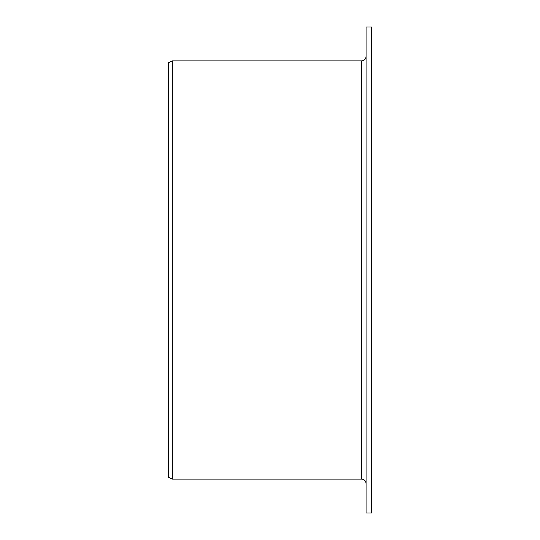 <?xml version="1.0" encoding="UTF-8"?>
<svg xmlns="http://www.w3.org/2000/svg" width="540" height="540" viewBox="0 0 540 540"><rect width="100%" height="100%" fill="white"/><g stroke="black" fill="none" stroke-linecap="round" stroke-linejoin="round"><path stroke-width="0.81" d="M366.073 513L366.073 27L371.723 27L371.723 513L366.073 513M361.55 60.905L361.55 479.095L172.348 479.095L172.348 60.905L361.55 60.905C364.298 60.642 365.803 59.13 366.073 56.383M172.348 479.095L168.278 477.198L168.278 62.802L172.348 60.905M361.55 479.095C364.298 479.358 365.803 480.87 366.073 483.617"/></g></svg>
